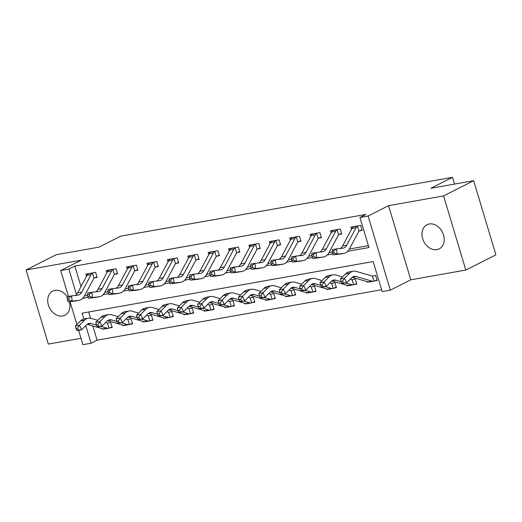 <?xml version="1.0" encoding="UTF-8"?>
<svg xmlns="http://www.w3.org/2000/svg" width="522" height="522" viewBox="0 0 522 522"><rect width="100%" height="100%" fill="white"/><g stroke="black" fill="none" stroke-linecap="round" stroke-linejoin="round"><path stroke-width="0.78" d="M67.312 297.051A13.526 10.42 -116.8 0 0 54.98 290.363A13.526 10.42 -116.8 0 0 52.722 291.113A13.526 10.42 -116.8 0 0 48.898 306.486A13.526 10.42 -116.8 0 0 62.673 316.006A13.526 10.42 -116.8 0 0 64.937 315.255A13.526 10.42 -116.8 0 0 69.374 301.709M436.94 249.64A13.526 10.42 -116.8 0 0 439.204 248.883A13.526 10.42 -116.8 0 0 443.021 233.517A13.526 10.42 -116.8 0 0 429.247 223.99A13.526 10.42 -116.8 0 0 426.983 224.747A13.526 10.42 -116.8 0 0 423.159 240.113A13.526 10.42 -116.8 0 0 436.94 249.64M92.818 325.93L97.092 340.181L91.076 343.228L82.926 344.677L78.62 330.335M454.538 184.09L452.509 177.323L120.647 236.179L98.991 247.141L56.18 254.729L26.1 269.952L48.337 344.083L81.008 338.289M452.509 177.323L430.852 188.285L473.663 180.697L495.9 254.827L465.82 270.05L443.583 195.92L388.544 205.681L368.088 216.03L390.326 290.16L382.176 291.609L373.158 261.555L82.065 313.174L83.807 318.994M388.544 205.681L410.781 279.812L465.82 270.05M410.781 279.812L390.326 290.16M97.092 340.181L381.608 289.73M473.663 180.697L443.583 195.92M88.642 312.006L90.508 318.224M377.028 279.988L374.522 280.96L377.178 280.49L375.677 275.479L373.015 275.955M367.227 281.671L367.397 282.226L368.578 282.017M356.643 283.603L354.138 284.575L356.794 284.105L355.293 279.094L352.631 279.57M346.843 285.286L347.013 285.841L348.194 285.632M336.259 287.217L333.747 288.19L336.409 287.72L334.909 282.709L332.246 283.185M326.459 288.901L326.628 289.456L327.809 289.247M315.875 290.832L313.363 291.805L316.025 291.335L314.525 286.33L311.862 286.8M306.075 292.516L306.238 293.07L307.425 292.862M295.491 294.447L292.979 295.419L295.641 294.95L294.14 289.945L291.478 290.415M285.691 296.131L285.854 296.685L287.041 296.476M275.107 298.062L272.595 299.034L275.257 298.564L273.756 293.56L271.094 294.03M265.307 299.745L265.47 300.3L266.657 300.091M254.716 301.677L252.211 302.649L254.873 302.179L253.366 297.175L250.71 297.644M244.916 303.36L245.086 303.915L246.273 303.706M234.332 305.292L231.827 306.27L234.489 305.794L232.982 300.789L230.326 301.259M224.532 306.975L224.701 307.53L225.889 307.321M213.948 308.907L211.443 309.885L214.105 309.409L212.598 304.404L209.942 304.874M204.148 310.59L204.317 311.145L205.505 310.936M193.564 312.521L191.059 313.5L193.714 313.024L192.213 308.019L189.551 308.489M183.764 314.205L183.933 314.759L185.121 314.551M173.18 316.136L170.674 317.115L173.33 316.639L171.829 311.634L169.167 312.104M163.379 317.82L163.549 318.374L164.73 318.166M152.796 319.751L150.29 320.73L152.946 320.254L151.445 315.249L148.783 315.719M142.995 321.435L143.165 321.989L144.346 321.78M132.412 323.366L129.9 324.345L132.562 323.868L131.061 318.864L128.399 319.333M122.611 325.049L122.781 325.604L123.962 325.395M112.028 326.981L109.516 327.96L112.178 327.483L110.677 322.479L108.015 322.948M102.227 328.664L102.39 329.219L103.578 329.01M347.73 251.291L368.95 247.526L359.932 217.478L365.948 214.431L74.855 266.05L81.014 286.585M84.381 296.013L87.663 295.432M104.765 292.398L108.047 291.818M125.15 288.783L128.432 288.203M145.534 285.169L148.816 284.588M165.918 281.554L169.2 280.973M186.302 277.939L189.584 277.358M206.686 274.324L209.968 273.743M227.07 270.709L230.352 270.128M247.454 267.094L250.743 266.514M267.845 263.479L271.127 262.899M288.229 259.865L291.511 259.284M308.613 256.25L311.895 255.669M328.997 252.635L332.279 252.054M349.381 249.02L368.388 245.653M362 229.895L359.495 230.874L362.151 230.404L360.65 225.393L350.862 227.129L351.521 229.315M341.616 233.51L339.111 234.489L341.766 234.019L340.266 229.008L330.478 230.744L331.137 232.929M321.232 237.125L318.72 238.104L321.382 237.634L319.882 232.623L310.094 234.358L310.753 236.544M300.848 240.74L298.336 241.719L300.998 241.249L299.498 236.238L289.71 237.973L290.369 240.159M280.464 244.355L277.952 245.333L280.614 244.864L279.113 239.852L269.326 241.588L269.985 243.774M260.08 247.97L257.568 248.948L260.23 248.479L258.729 243.467L248.942 245.203L249.601 247.389M239.689 251.584L237.184 252.563L239.846 252.093L238.339 247.082L228.558 248.818L229.21 251.004M219.305 255.199L216.8 256.178L219.462 255.708L217.955 250.697L208.174 252.433L208.826 254.619M198.921 258.814L196.416 259.793L199.078 259.323L197.57 254.312L187.79 256.048L188.442 258.233M178.537 262.429L176.031 263.408L178.687 262.938L177.186 257.927L167.405 259.662L168.058 261.848M158.153 266.044L155.647 267.023L158.303 266.553L156.802 261.542L147.015 263.277L147.674 265.463M137.769 269.659L135.263 270.637L137.919 270.168L136.418 265.156L126.631 266.892L127.29 269.078M117.385 273.274L114.873 274.252L117.535 273.782L116.034 268.771L106.247 270.507L106.906 272.693M97.001 276.895L94.489 277.867L97.151 277.397L95.65 272.386L85.862 274.122L86.521 276.308M68.454 296.431L60.682 270.546L81.138 260.191L26.1 269.952M60.682 270.546L68.839 269.098L76.466 294.519M74.855 266.05L68.839 269.098M359.932 217.478L368.088 216.03M76.878 324.521L70.013 301.638M85.797 325.63L91.076 343.228M82.73 298.284L88.153 297.325M103.115 294.669L108.537 293.71M123.499 291.054L128.921 290.095M143.883 287.439L149.305 286.48M164.267 283.824L169.696 282.865M184.651 280.21L190.08 279.25M205.035 276.595L210.464 275.636M225.419 272.98L230.848 272.021M245.803 269.365L251.232 268.406M266.194 265.75L271.616 264.791M286.578 262.135L292 261.176M306.962 258.52L312.384 257.561M327.346 254.906L332.768 253.946M374.522 280.96L373.967 281.149A7.399 4.6 -100.1 0 1 373.517 281.267L369.439 281.991A7.399 4.6 -100.1 0 1 368.056 281.906L367.397 282.226M103.03 328.899L102.39 329.219M123.42 325.284L122.781 325.604M150.29 320.73L149.736 320.913A7.399 4.6 -100.1 0 1 149.279 321.037L145.207 321.754A7.399 4.6 -100.1 0 1 143.824 321.669L143.165 321.989M170.674 317.115L170.12 317.298A7.399 4.6 -100.1 0 1 169.67 317.422L165.591 318.139A7.399 4.6 -100.1 0 1 164.208 318.055L163.549 318.374M184.573 314.44L183.933 314.759M204.957 310.825L204.317 311.145M225.341 307.21L224.701 307.53M252.211 302.649L251.656 302.838A7.399 4.6 -100.1 0 1 251.206 302.962L247.128 303.68A7.399 4.6 -100.1 0 1 245.745 303.595L245.086 303.915M272.595 299.034L272.04 299.223A7.399 4.6 -100.1 0 1 271.59 299.347L267.512 300.065A7.399 4.6 -100.1 0 1 266.129 299.98L265.47 300.3M286.493 296.359L285.854 296.685M306.877 292.744L306.238 293.07M327.268 289.129L326.628 289.456M347.652 285.514L347.013 285.841M346.706 245.196A10.57 6.571 -100.1 0 1 343.098 248.139A10.57 6.571 -100.1 0 1 342.843 248.178L336.455 248.903L337.251 254.129L343.639 253.398A15.856 9.853 79.9 0 0 344.018 253.346A15.856 9.853 79.9 0 0 349.433 248.929L358.81 231.422A2.114 1.312 -100.1 0 1 358.973 231.174L357.453 226.104A7.399 4.6 79.9 0 0 356.082 227.69L346.706 245.196L342.628 245.921A10.57 6.571 -100.1 0 1 340.161 248.485M332.142 251.173L332.383 249.627L336.455 248.903L333.773 250.88L332.142 251.173L332.462 253.261L334.093 252.968L333.773 250.88M334.093 252.968L337.251 254.129L333.18 254.847L339.568 254.123A15.856 9.853 79.9 0 0 339.946 254.07L344.018 253.346M359.495 230.874L358.973 231.174M357.453 226.104L353.374 226.829A7.399 4.6 79.9 0 0 352.004 228.414L342.628 245.921M333.18 254.847L332.462 253.261M373.517 281.267A7.399 4.6 -100.1 0 1 372.134 281.182L356.108 276.536A10.57 6.571 79.9 0 0 354.131 276.412A10.57 6.571 79.9 0 0 351.711 277.73L346.628 282.807L342.549 283.531L341.786 283.302L343.417 283.015L342.562 281.195L340.931 281.482L341.786 283.302M340.931 281.482L340.416 278.983L345.499 273.906A15.856 9.853 -100.1 0 1 349.133 271.936L353.211 271.212A15.856 9.853 -100.1 0 1 356.174 271.394L372.199 276.04A2.114 1.312 79.9 0 0 372.44 276.079L373.967 281.149M340.416 278.983L344.494 278.265L349.577 273.182A15.856 9.853 -100.1 0 1 353.211 271.212M372.134 281.182L368.056 281.906L352.193 277.306M342.562 281.195L344.494 278.265L346.628 282.807L343.417 283.015M326.322 248.811A10.57 6.571 -100.1 0 1 322.713 251.754A10.57 6.571 -100.1 0 1 322.459 251.793L316.071 252.517L316.867 257.744L323.255 257.013A15.856 9.853 79.9 0 0 323.633 256.961A15.856 9.853 79.9 0 0 329.049 252.544L338.426 235.037A2.114 1.312 -100.1 0 1 338.589 234.789L337.068 229.719A7.399 4.6 79.9 0 0 335.698 231.305L326.322 248.811L322.244 249.536A10.57 6.571 -100.1 0 1 319.777 252.1M311.758 254.788L311.993 253.242L316.071 252.517L313.389 254.495L311.758 254.788L312.078 256.876L313.709 256.583L313.389 254.495M313.709 256.583L316.867 257.744L312.795 258.462L319.177 257.738A15.856 9.853 79.9 0 0 319.555 257.685L323.633 256.961M339.111 234.489L338.589 234.789M337.068 229.719L332.99 230.443A7.399 4.6 79.9 0 0 331.62 232.029L322.244 249.536M312.795 258.462L312.078 256.876M305.938 252.426A10.57 6.571 -100.1 0 1 302.329 255.369A10.57 6.571 -100.1 0 1 302.075 255.408L295.687 256.132L296.483 261.359L302.871 260.628A15.856 9.853 79.9 0 0 303.249 260.576A15.856 9.853 79.9 0 0 308.665 256.158L318.042 238.652A2.114 1.312 -100.1 0 1 318.205 238.404L316.678 233.334A7.399 4.6 79.9 0 0 315.314 234.92L305.938 252.426L301.86 253.15A10.57 6.571 -100.1 0 1 299.393 255.715M291.374 258.403L291.609 256.857L295.687 256.132L293.005 258.109L291.374 258.403L291.694 260.491L293.325 260.197L293.005 258.109M293.325 260.197L296.483 261.359L292.405 262.077L298.793 261.352A15.856 9.853 79.9 0 0 299.171 261.3L303.249 260.576M318.72 238.104L318.205 238.404M316.678 233.334L312.606 234.058A7.399 4.6 79.9 0 0 311.236 235.644L301.86 253.15M292.405 262.077L291.694 260.491M285.554 256.041A10.57 6.571 -100.1 0 1 281.945 258.984A10.57 6.571 -100.1 0 1 281.691 259.023L275.303 259.747L276.099 264.974L282.487 264.243A15.856 9.853 79.9 0 0 282.865 264.191A15.856 9.853 79.9 0 0 288.281 259.773L297.657 242.267A2.114 1.312 -100.1 0 1 297.821 242.019L296.294 236.949A7.399 4.6 79.9 0 0 294.93 238.534L285.554 256.041L281.475 256.765A10.57 6.571 -100.1 0 1 279.009 259.33M270.99 262.018L271.225 260.471L275.303 259.747L272.621 261.724L270.99 262.018L271.31 264.106L272.941 263.812L272.621 261.724M272.941 263.812L276.099 264.974L272.021 265.691L278.409 264.967A15.856 9.853 79.9 0 0 278.787 264.915L282.865 264.191M298.336 241.719L297.821 242.019M296.294 236.949L292.216 237.673A7.399 4.6 79.9 0 0 290.852 239.259L281.475 256.765M272.021 265.691L271.31 264.106M341.029 281.691L335.724 280.151A10.57 6.571 79.9 0 0 333.747 280.027A10.57 6.571 79.9 0 0 331.326 281.345L326.243 286.421L322.165 287.146L321.402 286.917L323.033 286.63L322.178 284.81L320.547 285.097L321.402 286.917M320.547 285.097L320.032 282.604L325.115 277.521A15.856 9.853 -100.1 0 1 328.749 275.551L332.827 274.826A15.856 9.853 -100.1 0 1 335.79 275.009L342.465 276.941M320.032 282.604L324.11 281.88L329.193 276.797A15.856 9.853 -100.1 0 1 332.827 274.826M350.242 279.198L351.808 279.655A2.114 1.312 79.9 0 0 352.056 279.694L353.583 284.764A7.399 4.6 -100.1 0 1 353.126 284.882A7.399 4.6 -100.1 0 1 351.75 284.803L345.544 283.002M354.138 284.575L353.583 284.764M353.126 284.882L349.055 285.606A7.399 4.6 -100.1 0 1 347.672 285.521L331.803 280.921M322.178 284.81L324.11 281.88L326.243 286.421L323.033 286.63M320.645 285.306L315.34 283.766A10.57 6.571 79.9 0 0 313.363 283.642A10.57 6.571 79.9 0 0 310.942 284.96L305.859 290.036L301.781 290.761L301.011 290.532L302.643 290.245L301.794 288.425L300.163 288.712L301.011 290.532M300.163 288.712L299.648 286.219L304.731 281.136A15.856 9.853 -100.1 0 1 308.365 279.166L312.443 278.441A15.856 9.853 -100.1 0 1 315.405 278.624L322.081 280.555M299.648 286.219L303.726 285.495L308.809 280.412A15.856 9.853 -100.1 0 1 312.443 278.441M329.852 282.813L331.424 283.27A2.114 1.312 79.9 0 0 331.672 283.309L333.193 288.379A7.399 4.6 -100.1 0 1 332.742 288.496A7.399 4.6 -100.1 0 1 331.359 288.418L325.16 286.617M333.747 288.19L333.193 288.379M332.742 288.496L328.664 289.221A7.399 4.6 -100.1 0 1 327.287 289.136L311.419 284.536M301.794 288.425L303.726 285.495L305.859 290.036L302.643 290.245M300.254 288.92L294.956 287.381A10.57 6.571 79.9 0 0 292.979 287.257A10.57 6.571 79.9 0 0 290.558 288.575L285.475 293.651L281.397 294.375L280.627 294.147L282.258 293.86L281.41 292.039L279.779 292.327L280.627 294.147M279.779 292.327L279.263 289.834L284.346 284.751A15.856 9.853 -100.1 0 1 287.981 282.78L292.052 282.056A15.856 9.853 -100.1 0 1 295.015 282.239L301.696 284.17M279.263 289.834L283.342 289.11L288.425 284.027A15.856 9.853 -100.1 0 1 292.052 282.056M309.468 286.428L311.04 286.885A2.114 1.312 79.9 0 0 311.288 286.924L312.808 291.994A7.399 4.6 -100.1 0 1 312.358 292.111A7.399 4.6 -100.1 0 1 310.975 292.033L304.776 290.232M313.363 291.805L312.808 291.994M312.358 292.111L308.28 292.835A7.399 4.6 -100.1 0 1 306.903 292.751L291.035 288.151M281.41 292.039L283.342 289.11L285.475 293.651L282.258 293.86M265.163 259.656A10.57 6.571 -100.1 0 1 261.561 262.599A10.57 6.571 -100.1 0 1 261.307 262.638L254.919 263.362L255.715 268.589L262.103 267.858A15.856 9.853 79.9 0 0 262.481 267.806A15.856 9.853 79.9 0 0 267.89 263.388L277.273 245.882A2.114 1.312 -100.1 0 1 277.43 245.634L275.91 240.564A7.399 4.6 79.9 0 0 274.546 242.149L265.163 259.656L261.091 260.38A10.57 6.571 -100.1 0 1 258.625 262.944M250.606 265.633L250.841 264.086L254.919 263.362L252.237 265.339L250.606 265.633L250.925 267.721L252.557 267.427L252.237 265.339M252.557 267.427L255.715 268.589L251.637 269.306L258.025 268.582A15.856 9.853 79.9 0 0 258.403 268.53L262.481 267.806M277.952 245.333L277.43 245.634M275.91 240.564L271.832 241.288A7.399 4.6 79.9 0 0 270.468 242.874L261.091 260.38M251.637 269.306L250.925 267.721M279.87 292.535L274.565 290.995A10.57 6.571 79.9 0 0 272.595 290.871A10.57 6.571 79.9 0 0 270.174 292.19L265.091 297.266L261.013 297.99L260.243 297.762L261.874 297.475L261.02 295.654L259.388 295.941L260.243 297.762M259.388 295.941L258.879 293.449L263.962 288.366A15.856 9.853 -100.1 0 1 267.597 286.395L271.668 285.671A15.856 9.853 -100.1 0 1 274.631 285.854L281.306 287.792M258.879 293.449L262.957 292.725L268.04 287.642A15.856 9.853 -100.1 0 1 271.668 285.671M289.084 290.043L290.656 290.5A2.114 1.312 79.9 0 0 290.904 290.539L292.424 295.609A7.399 4.6 -100.1 0 1 291.974 295.726A7.399 4.6 -100.1 0 1 290.591 295.648L284.392 293.847M292.979 295.419L292.424 295.609M291.974 295.726L287.896 296.45A7.399 4.6 -100.1 0 1 286.513 296.365L270.65 291.765M261.02 295.654L262.957 292.725L265.091 297.266L261.874 297.475M244.779 263.271A10.57 6.571 -100.1 0 1 241.171 266.22A10.57 6.571 -100.1 0 1 240.923 266.253L234.535 266.977L235.331 272.203L241.719 271.473A15.856 9.853 79.9 0 0 242.097 271.42A15.856 9.853 79.9 0 0 247.506 267.003L256.883 249.496A2.114 1.312 -100.1 0 1 257.046 249.248L255.526 244.179A7.399 4.6 79.9 0 0 254.155 245.764L244.779 263.271L240.707 263.995A10.57 6.571 -100.1 0 1 238.241 266.559M230.222 269.248L230.456 267.701L234.535 266.977L231.853 268.954L230.222 269.248L230.541 271.336L232.173 271.042L231.853 268.954M232.173 271.042L235.331 272.203L231.253 272.921L237.64 272.197A15.856 9.853 79.9 0 0 238.019 272.145L242.097 271.42M257.568 248.948L257.046 249.248M255.526 244.179L251.447 244.903A7.399 4.6 79.9 0 0 250.084 246.488L240.707 263.995M231.253 272.921L230.541 271.336M224.395 266.886A10.57 6.571 -100.1 0 1 220.786 269.835A10.57 6.571 -100.1 0 1 220.538 269.867L214.15 270.592L214.947 275.818L221.335 275.087A15.856 9.853 79.9 0 0 221.713 275.035A15.856 9.853 79.9 0 0 227.122 270.618L236.499 253.111A2.114 1.312 -100.1 0 1 236.662 252.863L235.141 247.793A7.399 4.6 79.9 0 0 233.771 249.379L224.395 266.886L220.317 267.61A10.57 6.571 -100.1 0 1 217.857 270.174M209.837 272.862L210.072 271.316L214.15 270.592L211.469 272.569L209.837 272.862L210.157 274.95L211.782 274.657L211.469 272.569M211.782 274.657L214.947 275.818L210.868 276.536L217.256 275.812A15.856 9.853 79.9 0 0 217.635 275.76L221.713 275.035M237.184 252.563L236.662 252.863M235.141 247.793L231.063 248.518A7.399 4.6 79.9 0 0 229.7 250.103L220.317 267.61M210.868 276.536L210.157 274.95M204.011 270.5A10.57 6.571 -100.1 0 1 200.402 273.45A10.57 6.571 -100.1 0 1 200.154 273.482L193.766 274.207L194.562 279.433L200.95 278.702A15.856 9.853 79.9 0 0 201.329 278.65A15.856 9.853 79.9 0 0 206.738 274.233L216.115 256.726A2.114 1.312 -100.1 0 1 216.278 256.478L214.757 251.408A7.399 4.6 79.9 0 0 213.387 252.994L204.011 270.5L199.933 271.225A10.57 6.571 -100.1 0 1 197.473 273.789M189.453 276.477L189.688 274.931L193.766 274.207L191.085 276.184L189.453 276.477L189.767 278.565L191.398 278.272L191.085 276.184M191.398 278.272L194.562 279.433L190.484 280.151L196.872 279.427A15.856 9.853 79.9 0 0 197.251 279.374L201.329 278.65M216.8 256.178L216.278 256.478M214.757 251.408L210.679 252.133A7.399 4.6 79.9 0 0 209.309 253.718L199.933 271.225M190.484 280.151L189.767 278.565M183.627 274.115A10.57 6.571 -100.1 0 1 180.018 277.065A10.57 6.571 -100.1 0 1 179.764 277.097L173.382 277.821L174.178 283.048L180.566 282.317A15.856 9.853 79.9 0 0 180.945 282.265A15.856 9.853 79.9 0 0 186.354 277.848L195.73 260.341A2.114 1.312 -100.1 0 1 195.894 260.1L194.373 255.023A7.399 4.6 79.9 0 0 193.003 256.609L183.627 274.115L179.548 274.84A10.57 6.571 -100.1 0 1 177.088 277.404M169.063 280.092L169.304 278.546L173.382 277.821L170.694 279.799L169.063 280.092L169.382 282.18L171.014 281.887L170.694 279.799M171.014 281.887L174.178 283.048L170.1 283.772L176.488 283.041A15.856 9.853 79.9 0 0 176.867 282.989L180.945 282.265M196.416 259.793L195.894 260.1M194.373 255.023L190.295 255.747A7.399 4.6 79.9 0 0 188.925 257.333L179.548 274.84M170.1 283.772L169.382 282.18M163.242 277.73A10.57 6.571 -100.1 0 1 159.634 280.679A10.57 6.571 -100.1 0 1 159.38 280.712L152.992 281.436L153.794 286.663L160.176 285.932A15.856 9.853 79.9 0 0 160.554 285.88A15.856 9.853 79.9 0 0 165.97 281.462L175.346 263.956A2.114 1.312 -100.1 0 1 175.509 263.714L173.989 258.638A7.399 4.6 79.9 0 0 172.619 260.224L163.242 277.73L159.164 278.454A10.57 6.571 -100.1 0 1 156.704 281.019M148.679 283.707L148.92 282.161L152.992 281.436L150.31 283.413L148.679 283.707L148.998 285.795L150.63 285.501L150.31 283.413M150.63 285.501L153.794 286.663L149.716 287.387L156.104 286.656A15.856 9.853 79.9 0 0 156.483 286.604L160.554 285.88M176.031 263.408L175.509 263.714M173.989 258.638L169.911 259.362A7.399 4.6 79.9 0 0 168.541 260.948L159.164 278.454M149.716 287.387L148.998 285.795M259.486 296.15L254.181 294.61A10.57 6.571 79.9 0 0 252.211 294.486A10.57 6.571 79.9 0 0 249.79 295.804L244.707 300.881L240.629 301.605L239.859 301.377L241.49 301.09L240.635 299.269L239.004 299.556L239.859 301.377M239.004 299.556L238.495 297.064L243.578 291.981A15.856 9.853 -100.1 0 1 247.206 290.01L251.284 289.286A15.856 9.853 -100.1 0 1 254.247 289.469L260.922 291.406M238.495 297.064L242.573 296.339L247.656 291.263A15.856 9.853 -100.1 0 1 251.284 289.286M268.7 293.658L270.272 294.114A2.114 1.312 79.9 0 0 270.52 294.154L272.04 299.223M271.59 299.347A7.399 4.6 -100.1 0 1 270.207 299.263L264.008 297.462M270.207 299.263L266.129 299.98L250.266 295.38M240.635 299.269L242.573 296.339L244.707 300.881L241.49 301.09M239.102 299.765L233.797 298.225A10.57 6.571 79.9 0 0 231.827 298.101A10.57 6.571 79.9 0 0 229.399 299.419L224.323 304.496L220.245 305.22L219.475 304.992L221.106 304.704L220.251 302.884L218.62 303.171L219.475 304.992M218.62 303.171L218.111 300.679L223.194 295.596A15.856 9.853 -100.1 0 1 226.822 293.625L230.9 292.901A15.856 9.853 -100.1 0 1 233.863 293.083L240.538 295.021M218.111 300.679L222.189 299.954L227.266 294.878A15.856 9.853 -100.1 0 1 230.9 292.901M248.315 297.272L249.888 297.729A2.114 1.312 79.9 0 0 250.136 297.768L251.656 302.838M251.206 302.962A7.399 4.6 -100.1 0 1 249.823 302.877L243.624 301.077M249.823 302.877L245.745 303.595L229.882 298.995M220.251 302.884L222.189 299.954L224.323 304.496L221.106 304.704M218.718 303.38L213.413 301.84A10.57 6.571 79.9 0 0 211.436 301.716A10.57 6.571 79.9 0 0 209.015 303.034L203.939 308.111L199.861 308.835L199.091 308.606L200.722 308.319L199.867 306.499L198.236 306.786L199.091 308.606M198.236 306.786L197.727 304.293L202.81 299.21A15.856 9.853 -100.1 0 1 206.438 297.24L210.516 296.516A15.856 9.853 -100.1 0 1 213.478 296.698L220.153 298.636M197.727 304.293L201.805 303.569L206.882 298.493A15.856 9.853 -100.1 0 1 210.516 296.516M227.931 300.887L229.504 301.344A2.114 1.312 79.9 0 0 229.752 301.383L231.272 306.453A7.399 4.6 -100.1 0 1 230.822 306.577A7.399 4.6 -100.1 0 1 229.439 306.492L223.24 304.691M231.827 306.27L231.272 306.453M230.822 306.577L226.744 307.295A7.399 4.6 -100.1 0 1 225.36 307.21L209.498 302.61M199.867 306.499L201.805 303.569L203.939 308.111L200.722 308.319M198.334 306.995L193.029 305.455A10.57 6.571 79.9 0 0 191.052 305.331A10.57 6.571 79.9 0 0 188.631 306.649L183.548 311.725L179.477 312.45L178.707 312.221L180.338 311.934L179.483 310.114L177.852 310.401L178.707 312.221M177.852 310.401L177.343 307.908L182.419 302.825A15.856 9.853 -100.1 0 1 186.054 300.855L190.132 300.13A15.856 9.853 -100.1 0 1 193.094 300.313L199.769 302.251M177.343 307.908L181.415 307.184L186.498 302.107A15.856 9.853 -100.1 0 1 190.132 300.13M207.547 304.502L209.12 304.959A2.114 1.312 79.9 0 0 209.368 304.998L210.888 310.068A7.399 4.6 -100.1 0 1 210.438 310.192A7.399 4.6 -100.1 0 1 209.054 310.107L202.856 308.306M211.443 309.885L210.888 310.068M210.438 310.192L206.36 310.91A7.399 4.6 -100.1 0 1 204.976 310.825L189.114 306.225M179.483 310.114L181.415 307.184L183.548 311.725L180.338 311.934M177.95 310.61L172.645 309.07A10.57 6.571 79.9 0 0 170.668 308.946A10.57 6.571 79.9 0 0 168.247 310.264L163.164 315.34L159.093 316.064L158.323 315.836L159.954 315.549L159.099 313.729L157.468 314.016L158.323 315.836M157.468 314.016L156.959 311.523L162.035 306.44A15.856 9.853 -100.1 0 1 165.67 304.47L169.748 303.745A15.856 9.853 -100.1 0 1 172.71 303.928L179.385 305.866M156.959 311.523L161.03 310.799L166.113 305.722A15.856 9.853 -100.1 0 1 169.748 303.745M187.163 308.117L188.736 308.574A2.114 1.312 79.9 0 0 188.977 308.613L190.504 313.683A7.399 4.6 -100.1 0 1 190.054 313.807A7.399 4.6 -100.1 0 1 188.67 313.722L182.465 311.921M191.059 313.5L190.504 313.683M190.054 313.807L185.976 314.525A7.399 4.6 -100.1 0 1 184.592 314.44L168.73 309.84M159.099 313.729L161.03 310.799L163.164 315.34L159.954 315.549M142.858 281.345A10.57 6.571 -100.1 0 1 139.25 284.294A10.57 6.571 -100.1 0 1 138.996 284.327L132.608 285.051L133.404 290.278L139.792 289.547A15.856 9.853 79.9 0 0 140.17 289.495A15.856 9.853 79.9 0 0 145.586 285.077L154.962 267.571A2.114 1.312 -100.1 0 1 155.125 267.329L153.605 262.253A7.399 4.6 79.9 0 0 152.235 263.838L142.858 281.345L138.78 282.069A10.57 6.571 -100.1 0 1 136.314 284.634M128.295 287.322L128.536 285.775L132.608 285.051L129.926 287.028L128.295 287.322L128.614 289.41L130.246 289.116L129.926 287.028M130.246 289.116L133.404 290.278L129.332 291.002L135.72 290.271A15.856 9.853 79.9 0 0 136.092 290.219L140.17 289.495M155.647 267.023L155.125 267.329M153.605 262.253L149.527 262.977A7.399 4.6 79.9 0 0 148.157 264.563L138.78 282.069M129.332 291.002L128.614 289.41M157.566 314.224L152.261 312.685A10.57 6.571 79.9 0 0 150.284 312.561A10.57 6.571 79.9 0 0 147.863 313.879L142.78 318.955L138.702 319.679L137.939 319.451L139.57 319.164L138.715 317.343L137.084 317.63L137.939 319.451M137.084 317.63L136.568 315.138L141.651 310.055A15.856 9.853 -100.1 0 1 145.286 308.084L149.364 307.36A15.856 9.853 -100.1 0 1 152.326 307.543L159.001 309.481M136.568 315.138L140.646 314.414L145.729 309.337A15.856 9.853 -100.1 0 1 149.364 307.36M166.779 311.738L168.352 312.189A2.114 1.312 79.9 0 0 168.593 312.228L170.12 317.298M169.67 317.422A7.399 4.6 -100.1 0 1 168.286 317.337L162.081 315.536M168.286 317.337L164.208 318.055L148.346 313.454M138.715 317.343L140.646 314.414L142.78 318.955L139.57 319.164M122.474 284.96A10.57 6.571 -100.1 0 1 118.866 287.909A10.57 6.571 -100.1 0 1 118.611 287.942L112.223 288.666L113.02 293.893L119.407 293.162A15.856 9.853 79.9 0 0 119.786 293.11A15.856 9.853 79.9 0 0 125.202 288.692L134.578 271.186A2.114 1.312 -100.1 0 1 134.741 270.944L133.214 265.868A7.399 4.6 79.9 0 0 131.851 267.453L122.474 284.96L118.396 285.684A10.57 6.571 -100.1 0 1 115.93 288.248M107.91 290.937L108.145 289.39L112.223 288.666L109.542 290.643L107.91 290.937L108.23 293.025L109.861 292.738L109.542 290.643M109.861 292.738L113.02 293.893L108.948 294.617L115.329 293.886A15.856 9.853 79.9 0 0 115.708 293.834L119.786 293.11M135.263 270.637L134.741 270.944M133.214 265.868L129.143 266.592A7.399 4.6 79.9 0 0 127.773 268.178L118.396 285.684M108.948 294.617L108.23 293.025M137.182 317.839L131.877 316.299A10.57 6.571 79.9 0 0 129.9 316.175A10.57 6.571 79.9 0 0 127.479 317.493L122.396 322.57L118.318 323.294L117.554 323.066L119.179 322.779L118.331 320.958L116.7 321.245L117.554 323.066M116.7 321.245L116.184 318.753L121.267 313.67A15.856 9.853 -100.1 0 1 124.902 311.699L128.98 310.975A15.856 9.853 -100.1 0 1 131.942 311.158L138.617 313.096M116.184 318.753L120.262 318.028L125.345 312.952A15.856 9.853 -100.1 0 1 128.98 310.975M146.395 315.353L147.961 315.803A2.114 1.312 79.9 0 0 148.209 315.843L149.736 320.913M149.279 321.037A7.399 4.6 -100.1 0 1 147.902 320.952L141.697 319.151M147.902 320.952L143.824 321.669L127.955 317.069M118.331 320.958L120.262 318.028L122.396 322.57L119.179 322.779M102.09 288.575A10.57 6.571 -100.1 0 1 98.482 291.524A10.57 6.571 -100.1 0 1 98.227 291.557L91.839 292.287L92.635 297.507L99.023 296.783A15.856 9.853 79.9 0 0 99.402 296.724A15.856 9.853 79.9 0 0 104.818 292.307L114.194 274.8A2.114 1.312 -100.1 0 1 114.357 274.559L112.83 269.482A7.399 4.6 79.9 0 0 111.467 271.068L102.09 288.575L98.012 289.299A10.57 6.571 -100.1 0 1 95.546 291.863M87.526 294.552L87.761 293.005L91.839 292.287L89.158 294.258L87.526 294.552L87.846 296.64L89.477 296.352L89.158 294.258M89.477 296.352L92.635 297.507L88.557 298.232L94.945 297.501A15.856 9.853 79.9 0 0 95.324 297.449L99.402 296.724M114.873 274.252L114.357 274.559M112.83 269.482L108.759 270.207A7.399 4.6 79.9 0 0 107.388 271.792L98.012 289.299M88.557 298.232L87.846 296.64M116.797 321.454L111.493 319.914A10.57 6.571 79.9 0 0 109.516 319.79A10.57 6.571 79.9 0 0 107.095 321.108L102.012 326.185L97.934 326.909L97.164 326.681L98.795 326.394L97.947 324.573L96.316 324.86L97.164 326.681M96.316 324.86L95.8 322.368L100.883 317.285A15.856 9.853 -100.1 0 1 104.517 315.314L108.596 314.59A15.856 9.853 -100.1 0 1 111.551 314.773L118.233 316.71M95.8 322.368L99.878 321.643L104.961 316.567A15.856 9.853 -100.1 0 1 108.596 314.59M126.004 318.968L127.577 319.418A2.114 1.312 79.9 0 0 127.825 319.457L129.345 324.527A7.399 4.6 -100.1 0 1 128.895 324.651A7.399 4.6 -100.1 0 1 127.512 324.567L121.313 322.766M129.9 324.345L129.345 324.527M128.895 324.651L124.817 325.369A7.399 4.6 -100.1 0 1 123.44 325.291L107.571 320.684M97.947 324.573L99.878 321.643L102.012 326.185L98.795 326.394M81.706 292.19A10.57 6.571 -100.1 0 1 78.098 295.139A10.57 6.571 -100.1 0 1 77.843 295.171L71.455 295.902L72.251 301.122L78.639 300.398A15.856 9.853 79.9 0 0 79.018 300.339A15.856 9.853 79.9 0 0 84.427 295.922L93.81 278.415A2.114 1.312 -100.1 0 1 93.973 278.174L92.446 273.097A7.399 4.6 79.9 0 0 91.082 274.683L81.706 292.19L77.628 292.914A10.57 6.571 -100.1 0 1 75.161 295.478M67.142 298.166L67.377 296.62L71.455 295.902L68.773 297.873L67.142 298.166L67.462 300.254L69.093 299.967L68.773 297.873M69.093 299.967L72.251 301.122L68.173 301.846L74.561 301.116A15.856 9.853 79.9 0 0 74.94 301.063L79.018 300.339M94.489 277.867L93.973 278.174M92.446 273.097L88.368 273.822A7.399 4.6 79.9 0 0 87.004 275.407L77.628 292.914M68.173 301.846L67.462 300.254M96.407 325.069L91.102 323.529A10.57 6.571 79.9 0 0 89.131 323.405A10.57 6.571 79.9 0 0 86.711 324.723L81.628 329.806L77.55 330.524L76.78 330.296L78.411 330.008L77.556 328.188L75.931 328.475L76.78 330.296M75.931 328.475L75.416 325.982L80.499 320.899A15.856 9.853 -100.1 0 1 84.133 318.929L88.205 318.205A15.856 9.853 -100.1 0 1 91.167 318.387L97.842 320.325M75.416 325.982L79.494 325.258L84.577 320.182A15.856 9.853 -100.1 0 1 88.205 318.205M105.62 322.583L107.193 323.033A2.114 1.312 79.9 0 0 107.441 323.072L108.961 328.142A7.399 4.6 -100.1 0 1 108.511 328.266A7.399 4.6 -100.1 0 1 107.127 328.181L100.929 326.38M109.516 327.96L108.961 328.142M108.511 328.266L104.433 328.984A7.399 4.6 -100.1 0 1 103.056 328.906L87.187 324.299M77.556 328.188L79.494 325.258L81.628 329.806L78.411 330.008M343.639 253.398L339.568 254.123M356.082 227.69L352.004 228.414M352.317 277.208L356.108 276.536M345.499 273.906L349.577 273.182M323.255 257.013L319.177 257.738M335.698 231.305L331.62 232.029M302.871 260.628L298.793 261.352M315.314 234.92L311.236 235.644M282.487 264.243L278.409 264.967M294.93 238.534L290.852 239.259M331.933 280.823L335.724 280.151M325.115 277.521L329.193 276.797M347.672 285.521L351.75 284.803M311.549 284.438L315.34 283.766M304.731 281.136L308.809 280.412M327.287 289.136L331.359 288.418M291.165 288.053L294.956 287.381M284.346 284.751L288.425 284.027M306.903 292.751L310.975 292.033M262.103 267.858L258.025 268.582M274.546 242.149L270.468 242.874M270.781 291.667L274.565 290.995M263.962 288.366L268.04 287.642M286.513 296.365L290.591 295.648M241.719 271.473L237.64 272.197M254.155 245.764L250.084 246.488M221.335 275.087L217.256 275.812M233.771 249.379L229.7 250.103M200.95 278.702L196.872 279.427M213.387 252.994L209.309 253.718M180.566 282.317L176.488 283.041M193.003 256.609L188.925 257.333M160.176 285.932L156.104 286.656M172.619 260.224L168.541 260.948M250.397 295.282L254.181 294.61M243.578 291.981L247.656 291.263M230.013 298.897L233.797 298.225M223.194 295.596L227.266 294.878M209.629 302.512L213.413 301.84M202.81 299.21L206.882 298.493M225.36 307.21L229.439 306.492M189.238 306.127L193.029 305.455M182.419 302.825L186.498 302.107M204.976 310.825L209.054 310.107M168.854 309.742L172.645 309.07M162.035 306.44L166.113 305.722M184.592 314.44L188.67 313.722M139.792 289.547L135.72 290.271M152.235 263.838L148.157 264.563M148.47 313.357L152.261 312.685M141.651 310.055L145.729 309.337M119.407 293.162L115.329 293.886M131.851 267.453L127.773 268.178M128.086 316.971L131.877 316.299M121.267 313.67L125.345 312.952M99.023 296.783L94.945 297.501M111.467 271.068L107.388 271.792M107.702 320.586L111.493 319.914M100.883 317.285L104.961 316.567M123.44 325.291L127.512 324.567M78.639 300.398L74.561 301.116M91.082 274.683L87.004 275.407M87.318 324.201L91.102 323.529M80.499 320.899L84.577 320.182M103.056 328.906L107.127 328.181"/></g></svg>
